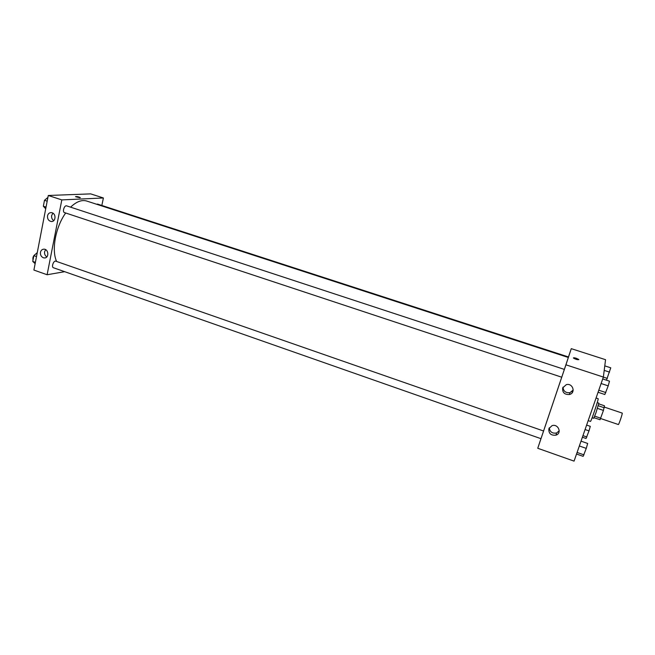 <?xml version="1.0" encoding="UTF-8"?>
<svg xmlns="http://www.w3.org/2000/svg" width="655" height="655" viewBox="0 0 655 655"><rect width="100%" height="100%" fill="white"/><g stroke="black" fill="none" stroke-linecap="round" stroke-linejoin="round"><path stroke-width="0.98" d="M600.578 418.504L618.345 424.53C618.779 425.005 622.84 412.977 622.209 413.092L604.319 407.091M598.76 403.865L604.459 405.772L603.443 410.415L600.037 419.732L594.085 417.71M594.732 416.162L600.709 418.193M597.442 408.392L603.443 410.415M597.229 402.604L598.842 403.144L596.017 412.642L593.733 418.299L592.128 417.751M598.261 405.74L604.246 407.754M588.182 420.625L590.474 421.411C590.908 422.238 598.989 398.297 598.138 398.698L596.066 398.003M568.466 356.959L571.275 348.656L605.556 359.693L603.361 377.067L574.067 461.12L537.755 448.274L540.948 438.678M578.832 359.669L576.261 358.269L578.75 359.464C577.882 359.98 576.13 359.529 573.485 358.097C573.272 357.614 574.198 357.663 576.261 358.269L573.403 357.9M571.275 348.656L565.936 364.819L603.361 377.067M572.388 392.23L572.658 390.904M572.151 391.453L572.192 392.713M562.694 387.875L566.321 384.649C572.814 382.798 576.056 393 569.457 394.498C564.52 394.744 562.26 392.541 562.694 387.875M548.874 428.689L551.977 425.684C558.15 423.408 562.293 433.217 555.98 435.149C550.904 435.665 548.538 433.512 548.874 428.689M565.936 364.819L537.755 448.274M563.022 387.138C563.349 391.223 565.666 393.074 569.956 392.664L573.207 390.028M549.299 427.772C549.84 431.932 552.271 433.675 556.586 433.004L559.231 430.81M561.769 377.116L568.343 357.474L86.747 201.044C81.809 199.57 76.422 201.609 70.601 207.16M543.568 431.006L55.822 261.189C53.628 260.24 51.139 267.125 53.448 267.748L540.981 438.686L561.728 377.206L64.477 212.597C62.102 211.991 64.37 204.933 66.646 205.867L564.364 369.404M568.311 357.466L568.483 356.967L97.579 204.082L96.621 204.254M56.625 261.468C51.303 250.177 55.552 226.908 65.697 212.998M47.111 274.74L61.816 199.906L48.282 195.485L33.904 270.065L47.111 274.74L64.673 271.686M101.844 205.465L103.392 197.974L61.816 199.906M52.097 212.777C56.412 213.972 55.691 222.004 51.327 221.513C48.576 220.907 47.316 219.007 47.528 215.814C48.077 213.702 49.313 212.629 51.237 212.605L52.097 212.777M43.336 257.767C41.159 256.735 40.201 254.91 40.471 252.29C40.97 250.292 42.133 249.252 43.959 249.17C48.789 249.088 49.231 258.267 44.393 257.955L43.336 257.767M103.392 197.974L90.677 193.88L48.282 195.485M52.932 213.17L51.647 215.52C51.36 217.714 52.056 219.425 53.743 220.637M45.637 249.661L44.597 251.733C44.311 253.984 45.064 255.712 46.841 256.899M79.926 197.777L75.562 196.697C76.602 196.361 78.166 196.656 80.27 197.564L79.926 197.777M80.311 197.654L75.521 196.606M37.27 252.593L33.855 255.671L32.75 261.427L35.141 263.662M33.855 255.671L36.5 256.588M32.75 261.427L35.386 262.352M33.012 260.06C32.553 257.571 33.323 255.671 35.304 254.361M47.905 197.425L44.491 200.307L43.353 206.227L45.711 208.806M44.491 200.307L47.185 201.191M43.353 206.227L46.038 207.119M43.582 205.015L44.474 200.389M44.622 200.201L45.563 199.407M586.618 425.095L590.294 426.348L589.001 430.884L586.053 438.482L582.393 437.221M585.071 429.533L589.001 430.884M582.95 435.632L586.864 436.983M604.778 365.875L610.763 367.815L606.465 380.187M604.205 370.386L609.551 372.122M603.353 377.108L607.349 378.418M581.026 441.151L587.666 443.46L586.274 448.388L583.146 456.355L576.539 454.03M579.339 445.973L586.274 448.388M577.088 452.449L583.998 454.873M602.706 378.95L609.502 381.185L608.2 385.86L604.835 394.506L598.064 392.263M601.11 383.527L608.2 385.86M598.776 390.216L605.85 392.558M569.457 394.498L569.956 392.664M555.98 435.149L556.586 433.004M51.327 221.513L52.228 221.439M44.393 257.955L45.416 257.808"/></g></svg>
